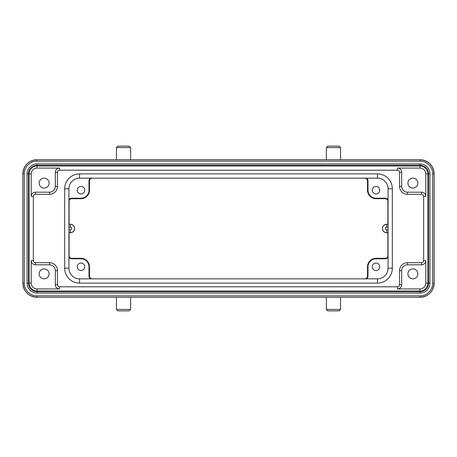 <?xml version="1.0" encoding="UTF-8"?>
<svg xmlns="http://www.w3.org/2000/svg" width="457" height="457" viewBox="0 0 457 457"><rect width="100%" height="100%" fill="white"/><g stroke="black" fill="none" stroke-linecap="round" stroke-linejoin="round"><path stroke-width="0.69" d="M68.933 199.806A3.33 3.33 0 0 1 71.772 198.218L80.992 198.218A8.015 8.015 0 0 0 89.006 190.203L89.006 180.983A3.33 3.33 0 0 1 90.589 178.15M77.233 190.203A3.759 3.759 0 0 0 80.992 193.962A3.759 3.759 0 0 0 84.751 190.203A3.759 3.759 0 0 0 80.992 186.445A3.759 3.759 0 0 0 77.233 190.203M71.772 198.218L71.772 198.698A2.851 2.851 0 0 0 68.944 201.194L68.933 201.548M68.944 201.194C69.247 199.669 70.189 198.835 71.772 198.698L80.992 198.698A8.494 8.494 0 0 0 89.486 190.203L89.486 180.983A2.851 2.851 0 0 1 91.983 178.156L92.337 178.15M366.411 278.85A3.33 3.33 0 0 0 367.994 276.017L367.994 266.797A8.015 8.015 0 0 1 376.008 258.782L385.228 258.782A3.33 3.33 0 0 0 388.067 257.194M372.249 266.797A3.759 3.759 0 0 0 376.008 270.555A3.759 3.759 0 0 0 379.767 266.797A3.759 3.759 0 0 0 376.008 263.038A3.759 3.759 0 0 0 372.249 266.797M367.994 266.797L367.514 266.797L367.514 276.017A2.851 2.851 0 0 1 365.017 278.844L364.663 278.85M90.589 278.85A3.33 3.33 0 0 1 89.006 276.017L89.486 276.017A2.851 2.851 0 0 0 91.983 278.844L92.337 278.85M89.006 276.017L89.006 266.797A8.015 8.015 0 0 0 80.992 258.782L71.772 258.782A3.33 3.33 0 0 1 68.933 257.194M77.233 266.797A3.759 3.759 0 0 0 80.992 270.555A3.759 3.759 0 0 0 84.751 266.797A3.759 3.759 0 0 0 80.992 263.038A3.759 3.759 0 0 0 77.233 266.797M91.983 278.844C90.44 278.524 89.606 277.582 89.486 276.017L89.486 266.797A8.494 8.494 0 0 0 80.992 258.302L71.772 258.302A2.851 2.851 0 0 1 68.944 255.806L68.933 255.452M69.11 256.474L69.11 232.756M69.11 224.244L69.11 200.526M68.933 224.244L70.355 224.244A4.256 4.256 0 0 1 74.605 228.5A4.256 4.256 0 0 1 70.355 232.756L68.933 232.756M130.633 147.577L129.217 146.154L123.539 146.109L117.866 146.154L116.449 147.577L130.633 147.577L130.633 159.722M116.449 147.577L116.449 159.722M340.551 147.577L339.134 146.154L333.461 146.109L327.783 146.154L326.367 147.577L340.551 147.577L340.551 159.722M326.367 147.577L326.367 159.722M116.449 309.423L117.866 310.846L123.539 310.891L129.217 310.846L130.633 309.423L116.449 309.423L116.449 297.279M130.633 309.423L130.633 297.279M326.367 309.423L327.783 310.846L333.461 310.891L339.134 310.846L340.551 309.423L326.367 309.423L326.367 297.279M340.551 309.423L340.551 297.279M397.424 168.079L419.977 168.079L419.977 165.948A7.94 7.94 0 0 1 427.923 173.894L427.923 283.106A7.94 7.94 0 0 1 419.977 291.052L37.023 291.052A7.94 7.94 0 0 1 29.077 283.106L29.077 173.894A7.94 7.94 0 0 1 37.023 165.948L419.977 165.948A7.94 7.94 0 0 1 427.923 173.894L425.793 173.894L425.793 196.447A4.256 4.256 0 0 0 421.537 192.191L407.495 192.191A5.815 5.815 0 0 1 401.68 186.376L401.68 172.335A4.256 4.256 0 0 0 397.424 168.079L397.424 170.204L59.576 170.204A2.125 2.125 0 0 0 57.445 172.335L57.445 186.376A7.94 7.94 0 0 1 49.505 194.316L35.463 194.316A2.125 2.125 0 0 0 33.332 196.447L33.332 260.553A2.125 2.125 0 0 0 35.463 262.684L49.505 262.684A7.94 7.94 0 0 1 57.445 270.624L57.445 284.665A2.125 2.125 0 0 0 59.576 286.796L397.424 286.796A2.125 2.125 0 0 0 399.555 284.665L399.555 270.624A7.94 7.94 0 0 1 407.495 262.684L421.537 262.684A2.125 2.125 0 0 0 423.668 260.553L423.668 196.447A2.125 2.125 0 0 0 421.537 194.316L407.495 194.316A7.94 7.94 0 0 1 399.555 186.376L399.555 172.335A2.125 2.125 0 0 0 397.424 170.204A2.125 2.125 0 0 1 399.555 172.335L401.68 172.335M412.888 188.078A4.964 4.964 0 0 0 417.852 183.114A4.964 4.964 0 0 0 412.888 178.15A4.964 4.964 0 0 0 407.924 183.114A4.964 4.964 0 0 0 412.888 188.078M412.888 278.85A4.964 4.964 0 0 0 417.852 273.886A4.964 4.964 0 0 0 412.888 268.922A4.964 4.964 0 0 0 407.924 273.886A4.964 4.964 0 0 0 412.888 278.85M44.112 268.922A4.964 4.964 0 0 0 39.148 273.886A4.964 4.964 0 0 0 44.112 278.85A4.964 4.964 0 0 0 49.076 273.886A4.964 4.964 0 0 0 44.112 268.922M44.112 178.15A4.964 4.964 0 0 0 39.148 183.114A4.964 4.964 0 0 0 44.112 188.078A4.964 4.964 0 0 0 49.076 183.114A4.964 4.964 0 0 0 44.112 178.15M388.067 268.213L392.323 268.213A14.892 14.892 0 0 1 377.431 283.106L79.569 283.106A14.892 14.892 0 0 1 64.677 268.213L64.677 188.787A14.892 14.892 0 0 1 79.569 173.894L377.431 173.894A14.892 14.892 0 0 1 392.323 188.787L392.323 268.213A14.892 14.892 0 0 1 377.431 283.106L377.431 278.85A10.637 10.637 0 0 0 388.067 268.213L388.067 188.787A10.637 10.637 0 0 0 377.431 178.15L79.569 178.15A10.637 10.637 0 0 0 68.933 188.787L68.933 268.213A10.637 10.637 0 0 0 79.569 278.85L377.431 278.85M366.411 178.15A3.33 3.33 0 0 1 367.994 180.983L367.514 180.983A2.851 2.851 0 0 0 365.017 178.156L364.663 178.15M367.994 180.983L367.994 190.203A8.015 8.015 0 0 0 376.008 198.218L385.228 198.218A3.33 3.33 0 0 1 388.067 199.806M372.249 190.203A3.759 3.759 0 0 0 376.008 193.962A3.759 3.759 0 0 0 379.767 190.203A3.759 3.759 0 0 0 376.008 186.445A3.759 3.759 0 0 0 372.249 190.203M365.017 178.156C366.56 178.476 367.394 179.418 367.514 180.983L367.514 190.203A8.494 8.494 0 0 0 376.008 198.698L385.228 198.698A2.851 2.851 0 0 1 388.056 201.194L388.067 201.548M387.89 200.526L387.89 224.244M387.89 232.756L387.89 256.474M388.067 232.756L386.645 232.756A4.256 4.256 0 0 1 382.395 228.5A4.256 4.256 0 0 1 386.645 224.244L388.067 224.244M385.228 258.782L385.228 258.302A2.851 2.851 0 0 0 388.056 255.806L388.067 255.452M71.772 198.698L80.992 198.698L80.992 198.218M89.006 190.203L89.486 190.203L89.486 180.983L89.006 180.983M365.017 278.844C366.56 278.524 367.394 277.582 367.514 276.017L367.994 276.017M89.486 276.017L89.486 266.797L89.006 266.797M68.944 255.806C69.247 257.331 70.189 258.165 71.772 258.302L71.772 258.782M70.355 232.756L68.933 232.67M68.933 229.831L70.355 229.831L70.355 232.67A4.17 4.17 -98 0 0 74.52 228.5A4.17 4.17 -98 0 0 70.355 224.33L70.355 227.169L68.933 227.169M70.355 227.169A1.331 1.331 -98 0 1 71.686 228.5A1.331 1.331 -98 0 1 70.355 229.831M68.933 224.33L70.355 224.244M37.023 161.138L419.977 161.138L419.977 159.722A14.173 14.173 0 0 1 434.15 173.894L434.15 283.106A14.173 14.173 0 0 1 419.977 297.279L37.023 297.279A14.173 14.173 0 0 1 22.85 283.106L22.85 173.894A14.173 14.173 0 0 1 37.023 159.722L37.023 161.138A12.75 12.75 0 0 0 24.267 173.894L24.267 283.106A12.75 12.75 0 0 0 37.023 295.862L419.977 295.862A12.75 12.75 0 0 0 432.733 283.106L434.15 283.106L434.15 173.894L432.733 173.894L432.733 283.106M419.977 161.138A12.75 12.75 0 0 1 432.733 173.894M429.917 173.894A9.94 9.94 0 0 0 419.977 163.954L37.023 163.954A9.94 9.94 0 0 0 27.083 173.894L27.083 283.106A9.94 9.94 0 0 0 37.023 293.046L419.977 293.046A9.94 9.94 0 0 0 429.917 283.106L429.917 173.894L428.5 173.894A8.523 8.523 0 0 0 419.977 165.371L419.977 163.954M24.267 173.894L22.85 173.894L22.85 283.106L24.267 283.106M37.023 295.862L37.023 297.279L419.977 297.279L419.977 295.862M419.977 159.722L37.023 159.722L419.977 159.722C428.586 160.561 433.31 165.285 434.15 173.894M428.5 173.894L428.5 283.106L428.5 173.894C427.998 168.719 425.153 165.874 419.977 165.371L37.023 165.371A8.523 8.523 0 0 0 28.5 173.894L28.5 283.106A8.523 8.523 0 0 0 37.023 291.629L419.977 291.629A8.523 8.523 0 0 0 428.5 283.106L429.917 283.106M419.977 293.046L419.977 291.629L37.023 291.629L37.023 293.046M27.083 283.106L28.5 283.106L28.5 173.894L27.083 173.894M37.023 163.954L37.023 165.371L419.977 165.371M427.923 283.106A7.94 7.94 0 0 1 419.977 291.052L419.977 288.921A5.815 5.815 0 0 0 425.793 283.106L427.923 283.106M37.023 288.921L37.023 291.052A7.94 7.94 0 0 1 29.077 283.106L31.207 283.106A5.815 5.815 0 0 0 37.023 288.921L59.576 288.921L59.576 286.796A2.125 2.125 0 0 1 57.445 284.665L55.32 284.665L55.32 270.624A5.815 5.815 0 0 0 49.505 264.809L35.463 264.809A4.256 4.256 0 0 1 31.207 260.553L31.207 283.106M59.576 168.079A4.256 4.256 0 0 0 55.32 172.335L55.32 186.376A5.815 5.815 0 0 1 49.505 192.191L35.463 192.191L35.463 194.316A2.125 2.125 0 0 0 33.332 196.447L31.207 196.447L31.207 173.894L29.077 173.894A7.94 7.94 0 0 1 37.023 165.948L37.023 168.079L59.576 168.079L59.576 170.204M419.977 168.079A5.815 5.815 0 0 1 425.793 173.894M425.793 196.447L423.668 196.447A2.125 2.125 0 0 0 421.537 194.316L421.537 192.191M419.977 288.921L397.424 288.921A4.256 4.256 0 0 0 401.68 284.665L401.68 270.624A5.815 5.815 0 0 1 407.495 264.809L421.537 264.809L421.537 262.684A2.125 2.125 0 0 0 423.668 260.553L425.793 260.553L425.793 283.106M421.537 264.809A4.256 4.256 0 0 0 425.793 260.553M397.424 288.921L397.424 286.796A2.125 2.125 0 0 0 399.555 284.665L401.68 284.665M55.32 284.665A4.256 4.256 0 0 0 59.576 288.921M31.207 260.553L33.332 260.553A2.125 2.125 0 0 0 35.463 262.684L35.463 264.809M35.463 192.191A4.256 4.256 0 0 0 31.207 196.447M31.207 173.894A5.815 5.815 0 0 1 37.023 168.079M57.445 172.335L55.32 172.335M401.68 270.624L399.555 270.624M407.495 262.684L407.495 264.809M407.495 192.191L407.495 194.316M399.555 186.376L401.68 186.376M57.445 270.624L55.32 270.624M49.505 264.809L49.505 262.684M49.505 194.316L49.505 192.191M55.32 186.376L57.445 186.376M79.569 278.85L79.569 283.106A14.892 14.892 0 0 1 64.677 268.213L68.933 268.213M68.933 188.787L64.677 188.787A14.892 14.892 0 0 1 79.569 173.894L79.569 178.15M377.431 178.15L377.431 173.894A14.892 14.892 0 0 1 392.323 188.787L388.067 188.787M367.514 180.983L367.514 190.203L367.994 190.203M388.056 201.194C387.753 199.669 386.811 198.835 385.228 198.698L385.228 198.218M386.645 224.244L388.067 224.33M388.067 227.169L386.645 227.169L386.645 224.33A4.17 4.17 82 0 0 382.48 228.5A4.17 4.17 82 0 0 386.645 232.67L386.645 229.831L388.067 229.831M386.645 229.831A1.331 1.331 82 0 1 385.314 228.5A1.331 1.331 82 0 1 386.645 227.169M388.067 232.67L386.645 232.756M388.056 255.806C387.753 257.331 386.811 258.165 385.228 258.302L376.008 258.302L376.008 258.782M385.228 258.302L376.008 258.302A8.494 8.494 0 0 0 367.514 266.797L367.514 276.017M376.008 198.218L376.008 198.698L385.228 198.698M80.992 258.782L80.992 258.302L71.772 258.302M80.992 198.698C86.15 198.195 88.984 195.362 89.486 190.203M91.983 178.156C90.44 178.476 89.606 179.418 89.486 180.983M37.023 159.722C28.414 160.561 23.69 165.285 22.85 173.894M22.85 283.106C23.69 291.715 28.414 296.439 37.023 297.279M419.977 297.279C428.586 296.439 433.31 291.715 434.15 283.106M428.5 283.106C427.998 288.281 425.159 291.126 419.977 291.629M37.023 291.629C31.847 291.126 29.002 288.281 28.5 283.106M28.5 173.894C29.002 168.719 31.841 165.874 37.023 165.371M376.008 258.302C370.85 258.805 368.016 261.638 367.514 266.797M367.514 190.203C368.016 195.362 370.85 198.195 376.008 198.698M89.486 266.797C88.984 261.638 86.15 258.805 80.992 258.302"/></g></svg>
